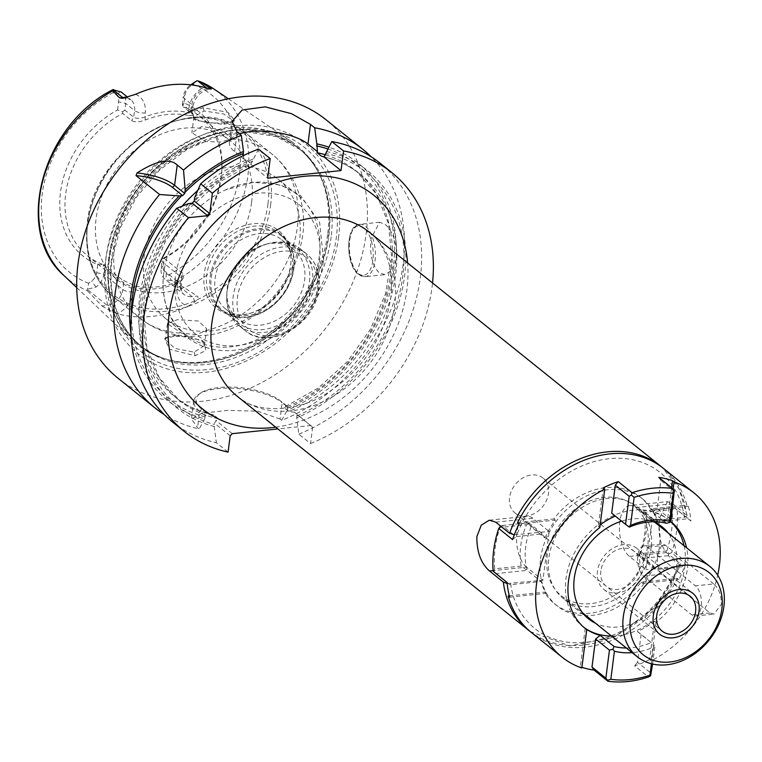 <?xml version="1.0" encoding="UTF-8"?>
<svg xmlns="http://www.w3.org/2000/svg" width="762" height="762" viewBox="0 0 762 762"><rect width="100%" height="100%" fill="white"/><g stroke="black" fill="none" stroke-linecap="round" stroke-linejoin="round"><path stroke-width="0.57" stroke-dasharray="3.81 2.86" d="M327.746 233.42A127.549 100.298 128.8 0 0 318.735 172.879A127.549 100.298 128.8 0 0 291.703 141.694A127.549 100.298 128.8 0 0 178.441 146.866A127.549 100.298 128.8 0 0 106.223 256.47A127.549 100.298 128.8 0 0 132.302 340.185A127.549 100.298 128.8 0 0 168.583 359.845A127.549 100.298 128.8 0 0 327.746 233.42M224.914 122.958L207.112 122.987L193.538 118.529L192.738 111.909L203.092 107.699L228.152 112.385L234.82 120.596L224.914 122.958L223.323 124.473L195.615 120.348L193.919 116.729L204.064 111.014L223.628 113.9L233.21 120.806L231.991 122.358L223.323 124.473M164.135 258.318L183.166 273.596L183.128 278.435L178.699 281.378L177.651 283.207L181.099 280.883L181.947 279.082L181.032 276.949L162.001 261.661L162.801 258.88L164.135 258.318A89.525 70.399 -51.2 0 0 221.161 177.784A89.525 70.399 128.8 0 0 221.771 170.917A89.525 70.399 128.8 0 0 199.473 116.062A89.525 70.399 128.8 0 0 183.509 107.09L192.386 114.224L191.062 111.233L192.043 112.271L188.328 112.509C174.346 109.623 159.81 111.138 144.704 117.053C139.97 118.71 136.312 118.758 133.721 117.196L124.835 110.071L125.682 103.451A15.802 12.421 -51.2 0 0 121.863 92.564M214.027 89.068A119.929 94.307 128.8 0 1 247.926 175.317A119.929 94.307 -51.2 0 1 174.708 281.492L171.383 280.53L168.707 274.977L166.297 273.425A10.535 8.277 128.8 0 1 163.192 265.767L164.221 257.708A92.564 72.79 128.8 0 0 221.894 168.373A92.564 72.79 128.8 0 0 184.042 103.032L185.071 94.974A10.535 8.277 -51.2 0 1 190.252 86.449L196.977 80.772M124.835 110.071L122.739 111.814L117.548 109.947A92.564 72.79 128.8 0 0 60.503 192.195A92.564 72.79 128.8 0 0 97.727 264.633L96.698 272.682A10.535 8.277 -51.2 0 1 91.516 281.207L88.649 283.302L87.249 290.598A119.929 94.307 -51.2 0 1 64.141 275.711M112.995 89.63L113.062 92.688L115.472 94.231L121.025 91.964M171.383 280.53L165.821 279.768A15.802 12.421 -51.2 0 1 164.983 279.168A15.802 12.421 -51.2 0 1 161.153 268.281L162.001 261.661M117.548 109.947L118.577 101.898A10.535 8.277 128.8 0 0 115.472 94.231M162.801 258.88L164.221 257.708M184.042 103.032L182.432 105.604L183.509 107.09M97.727 264.633L103.327 264.643A89.525 70.399 -51.2 0 1 87.363 255.67A89.525 70.399 -51.2 0 1 65.675 193.958A89.525 70.399 128.8 0 1 122.701 113.414L131.578 120.548C134.969 122.387 139.484 122.225 145.123 120.053C160.23 114.148 174.774 112.633 188.757 115.519L188.862 108.385A7.896 3 7.3 0 0 192.891 106.337A7.896 3 7.3 0 0 191.91 104.623L183.032 97.488L182.432 105.604M122.739 111.814L122.701 113.414M192.091 112.528L192.891 106.337C195.215 96.784 200.663 91.107 209.236 89.297A7.896 3.848 -95.9 0 1 207.493 88.697A15.802 12.421 -51.2 0 0 191.91 104.623L191.062 111.233L182.185 104.099M185.071 94.974L183.032 97.488A15.802 12.421 -51.2 0 1 190.652 84.82M145.123 120.053L145.228 112.928A7.896 3 -172.7 0 1 134.569 110.585L133.721 117.196L131.578 120.548M188.757 115.519L193.529 115.424L192.386 114.224M251.612 202.235A89.525 70.399 128.8 0 0 229.924 140.522A89.525 70.399 128.8 0 0 149.181 140.065A89.525 70.399 128.8 0 0 96.126 218.408A89.525 70.399 -51.2 0 0 117.815 280.121A89.525 70.399 -51.2 0 0 198.558 280.578A89.525 70.399 -51.2 0 0 251.612 202.235M103.327 264.643L122.358 279.921L123.682 282.912L104.651 267.633L103.108 265.09M178.699 281.378C163.592 287.284 149.047 288.798 135.065 285.912L122.358 279.921M135.065 285.912L134.026 287.741L133.502 291.865A7.896 3 -172.7 0 1 122.834 289.522L103.803 274.244L104.651 267.633M96.698 272.682L103.803 274.244A15.802 12.421 -51.2 0 1 96.031 287.036L87.716 289.236M102.041 305.991L109.928 310.801L117.377 313.696A122.272 96.145 128.8 0 0 188.014 306.343A23.698 18.631 -51.2 0 1 177.127 287.331L177.651 283.207C162.544 289.112 148.009 290.627 134.026 287.741L123.682 282.912L122.834 289.522A15.802 12.421 -51.2 0 1 107.261 305.448L102.041 305.991L87.249 290.598M188.014 306.343L194.72 301.981C197.882 299.104 198.73 297.132 197.253 296.085L192.043 296.628L172.183 280.683M174.708 281.492L197.253 296.085M173.803 336.356L164.706 338.642L169.374 349.225L195.101 355.73L205.845 350.549L203.94 342.062L190.614 336.823L173.803 336.356L175.365 335.08L167.411 337.109L165.364 339.614L174.812 348.405L194.158 352.168L204.416 345.586L201.959 340.319L175.365 335.08M338.633 236.896A134.236 105.556 -51.2 0 1 206.273 372.208A134.236 105.556 -51.2 0 1 105.489 261.147A134.236 105.556 -51.2 0 1 237.839 125.825A134.236 105.556 -51.2 0 1 338.633 236.896M118.196 378.362A165.878 130.435 -51.2 0 0 267.805 379.2A165.878 130.435 -51.2 0 0 366.112 234.029A165.878 130.435 128.8 0 0 325.926 119.682M325.765 154.924A144.818 113.871 -51.2 0 1 356.178 170.993A144.818 113.871 -51.2 0 1 385.829 295.999A144.818 113.871 -51.2 0 1 284.369 407.822L286.826 405.994L287.674 407.146L282.14 402.698L280.045 419.043L281.702 420.376A165.878 130.435 128.8 0 0 403.203 263.823A165.878 130.435 128.8 0 0 371.218 156.81M396.554 258.48C397.069 243.259 393.268 231.877 385.143 224.323L379.667 222.256L371.189 238.106C369.456 253.451 372.047 264.966 378.952 272.644L385.115 274.634L392.468 269.805L396.554 258.48M287.674 407.146L287.207 410.261A152.181 119.663 128.8 0 0 394.478 272.586A152.181 119.663 128.8 0 0 328.736 147.123M197.682 190.529A144.818 113.871 -51.2 0 1 246.631 159.982L244.126 159.287L243.183 155.667M131.035 333.851A152.181 119.663 128.8 0 0 204.73 418.843L205.197 415.728L208.007 414.195L213.941 415.157L218.38 418.719L215.922 420.548L214.579 423.262L214.236 426.482A152.181 119.663 -51.2 0 1 188.728 203.568M297.056 414.68L312.658 427.215L310.563 443.56L298.837 434.14L296.713 417.9L297.056 414.68L294.742 412.347L312.658 427.215M281.702 420.376L287.207 410.261M294.742 412.347L288.808 411.394L284.369 407.822M258.48 149.161L250.669 164.544L251.069 163.544L246.631 159.982M218.38 418.719A144.818 113.871 -51.2 0 1 179.26 400.383L159.029 377.333L146.895 347.577L143.828 313.239L150.152 276.873L165.459 241.268L188.614 209.121L217.884 182.861L251.031 164.459L267.691 178.213M286.826 405.994L280.559 400.955A45.377 17.221 7.3 0 0 240.354 387.629A45.377 17.221 7.3 0 0 200.987 392.792A45.377 17.221 7.3 0 0 201.74 409.156L208.007 414.195M232.258 433.673L215.922 420.548M311.077 425.472L277.873 428.92M239.439 133.874A42.224 16.021 7.3 0 0 229.419 142.484A42.224 16.021 7.3 0 0 234.629 151.667L244.126 159.287M298.837 434.14A165.878 130.435 128.8 0 0 414.271 305.914A165.878 130.435 128.8 0 0 380.152 163.23M310.563 443.56A165.878 130.435 128.8 0 0 432.53 282.969M172.422 421.91A165.878 130.435 128.8 0 0 216.36 442.722L228.086 452.133M280.045 419.043L257.699 411.194L227.314 410.394L201.94 413.29L191.472 419.1L197.568 427.625L199.225 428.958A165.878 130.435 128.8 0 1 164.221 414.566M326.327 151.524A152.181 119.663 -51.2 0 1 404.936 273.234A152.181 119.663 -51.2 0 1 296.713 417.9M194.701 197.453A152.181 119.663 -51.2 0 1 253.003 159.153M214.236 426.482L216.36 442.722M230.181 435.797L214.579 423.262M280.559 400.955L282.14 402.698A47.492 18.021 7.3 0 0 240.068 388.753A47.492 18.021 7.3 0 0 198.882 394.154A47.492 18.021 7.3 0 0 193.796 400.955A47.492 18.021 7.3 0 0 199.663 411.28L205.197 415.728M204.73 418.843L199.225 428.958M687.219 515.788L684.381 517.398L652.072 520.76L645.814 569.566L629.45 556.431A26.594 12.964 84.1 0 1 619.392 527.437A26.594 12.964 84.1 0 1 629.831 505.577L667.445 501.663L672.76 503.768L687.219 515.788L678.99 488.623L662.168 467.401M667.445 501.663L659.787 517.569C657.682 533.105 659.921 544.773 666.502 552.574L680.333 563.68L680.923 564.966L678.132 566.204L645.814 569.566M526.561 567.138A26.594 12.964 84.1 0 1 516.503 538.143A26.594 12.964 84.1 0 1 526.933 516.274A26.594 12.964 84.1 0 1 532.809 518.322L549.173 531.466L542.915 580.273L526.561 567.138L493.166 570.605M507.187 583.511L542.915 580.273M514.293 534.81L549.173 531.466M629.831 505.577A26.594 12.964 84.1 0 1 635.708 507.616L652.072 520.76M561.223 595.684A57.931 45.549 -51.2 0 0 613.467 595.979A57.931 45.549 -51.2 0 0 647.795 545.287A57.931 45.549 128.8 0 0 633.765 505.349A57.931 45.549 128.8 0 0 581.52 505.054A57.931 45.549 128.8 0 0 547.192 555.746A57.931 45.549 -51.2 0 0 561.223 595.684L582.635 612.877M713.699 583.949L665.502 545.24L662.378 543.992L657.949 553.431C656.654 562.661 657.93 569.605 661.787 574.243L709.994 612.943L713.851 614.124L721.366 604.361C721.404 595.255 718.852 588.454 713.699 583.949L695.487 585.845A15.802 7.706 84.1 0 1 701.469 603.066A15.802 7.706 84.1 0 1 695.268 616.058A15.802 7.706 84.1 0 1 691.772 614.839L643.576 576.139A15.802 7.706 84.1 0 1 637.603 558.908A15.802 7.706 84.1 0 1 643.795 545.925A15.802 7.706 84.1 0 1 647.29 547.135L695.487 585.845M543.02 478.06A22.384 17.602 -51.2 0 0 522.827 477.945A22.384 17.602 -51.2 0 0 509.568 497.538A22.384 17.602 128.8 0 0 514.988 512.959A22.384 17.602 128.8 0 0 535.172 513.074A22.384 17.602 128.8 0 0 548.44 493.49A22.384 17.602 -51.2 0 0 543.02 478.06L690.143 596.217M202.101 126.387L191.862 132.759L206.121 141.551L221.075 142.037L230.343 139.027L231.038 137.77L222.59 130.416L202.101 126.387M196.405 334.613L181.575 333.156L167.421 323.593L177.336 319.697L198.177 320.983L206.597 328.613L205.797 330.641L196.405 334.613M165.754 318.621A89.525 70.399 -51.2 0 0 246.497 319.068A89.525 70.399 -51.2 0 0 299.552 240.725A89.525 70.399 128.8 0 0 277.863 179.013A89.525 70.399 128.8 0 0 197.11 178.556A89.525 70.399 128.8 0 0 144.066 256.899A89.525 70.399 -51.2 0 0 165.754 318.621L185.461 334.451A89.525 70.399 -51.2 0 1 163.773 272.729A89.525 70.399 128.8 0 1 165.135 264.843L163.763 272.825C161.544 290.789 164.516 306.819 172.669 320.907L186.547 337.004C205.416 351.311 227.543 354.397 252.917 346.272C288.655 334.737 319.221 297.294 323.488 259.842L319.649 222.409L300.542 195.539L280.816 185.023L253.508 182.27L225.219 190.024A89.525 70.399 128.8 0 0 165.135 264.843M277.863 179.013L297.571 194.843A89.525 70.399 128.8 0 1 319.259 256.556A89.525 70.399 -51.2 0 1 266.205 334.899A89.525 70.399 -51.2 0 1 185.461 334.451M297.571 194.843A89.525 70.399 128.8 0 0 225.219 190.024M290.646 264.89A49.768 39.138 128.8 0 0 290.989 261.08A49.768 39.138 128.8 0 0 251.46 223.942A49.768 39.138 128.8 0 0 204.206 273.891A49.768 39.138 128.8 0 0 248.717 313.715A49.768 39.138 128.8 0 0 290.646 264.89M218.484 308.029A48.254 37.938 -51.2 0 0 249.946 313.382A48.254 37.938 -51.2 0 0 290.598 266.052A48.254 37.938 128.8 0 0 290.922 262.347A48.254 37.938 128.8 0 0 278.911 232.791A48.254 37.938 128.8 0 0 235.391 232.543A48.254 37.938 128.8 0 0 206.797 274.768A48.254 37.938 -51.2 0 0 218.484 308.029L221.78 310.677A48.254 37.938 -51.2 0 1 210.093 277.416A48.254 37.938 128.8 0 1 238.687 235.191A48.254 37.938 128.8 0 1 282.207 235.439A48.254 37.938 128.8 0 1 293.894 268.7A48.254 37.938 -51.2 0 1 265.3 310.925A48.254 37.938 -51.2 0 1 221.78 310.677M225.876 309.229A44.548 35.033 -51.2 0 0 266.062 309.448A44.548 35.033 -51.2 0 0 292.465 270.462A44.548 35.033 128.8 0 0 281.673 239.754A44.548 35.033 128.8 0 0 241.487 239.525A44.548 35.033 128.8 0 0 215.084 278.511A44.548 35.033 -51.2 0 0 225.876 309.229L238.02 318.973A44.548 35.033 -51.2 0 1 226.924 291.684A44.548 35.033 -51.2 0 1 227.228 288.265A44.548 35.033 128.8 0 1 264.766 244.564L268.481 243.545A49.149 38.643 128.8 0 0 227.066 291.76A49.149 38.643 -51.2 0 0 226.733 295.523A49.149 38.643 -51.2 0 0 238.973 325.641L245.069 330.527A49.149 38.643 -51.2 0 1 233.162 296.647A49.149 38.643 128.8 0 1 262.28 253.641A49.149 38.643 128.8 0 1 306.61 253.889A49.149 38.643 128.8 0 1 318.516 287.769A49.149 38.643 -51.2 0 1 289.389 330.775A49.149 38.643 -51.2 0 1 245.069 330.527C268.738 351.758 315.973 324.164 318.907 288.455C320.507 273.806 316.411 262.28 306.61 253.889L300.523 249.003A49.149 38.643 128.8 0 0 268.481 243.545M281.673 239.754L293.808 249.498A44.548 35.033 128.8 0 1 304.6 280.216A44.548 35.033 -51.2 0 1 278.206 319.202A44.548 35.033 -51.2 0 1 238.02 318.973M293.808 249.498A44.548 35.033 128.8 0 0 264.766 244.564M238.973 325.641A49.149 38.643 -51.2 0 0 283.302 325.888A49.149 38.643 -51.2 0 0 312.43 282.873A49.149 38.643 128.8 0 0 300.523 249.003M309.448 281.864A47.396 37.271 128.8 0 0 297.961 249.193A47.396 37.271 128.8 0 0 255.213 248.945A47.396 37.271 128.8 0 0 227.133 290.427A47.396 37.271 128.8 0 0 238.611 323.098A47.396 37.271 128.8 0 0 281.359 323.336A47.396 37.271 128.8 0 0 309.448 281.864M211.245 277.673A47.396 37.271 -51.2 0 1 239.335 236.191A47.396 37.271 -51.2 0 1 282.083 236.439A47.396 37.271 -51.2 0 1 293.56 269.11A47.396 37.271 -51.2 0 1 265.471 310.582A47.396 37.271 -51.2 0 1 222.733 310.344A47.396 37.271 -51.2 0 1 211.245 277.673M636.813 548.316A26.327 20.707 -51.2 0 0 613.067 548.183A26.327 20.707 -51.2 0 0 597.456 571.233A26.327 20.707 128.8 0 0 603.837 589.378A26.327 20.707 128.8 0 0 627.583 589.512A26.327 20.707 128.8 0 0 643.195 566.471A26.327 20.707 -51.2 0 0 636.813 548.316L692.62 593.141M600.885 570.871A22.384 17.602 128.8 0 0 617.696 589.388A22.384 17.602 128.8 0 0 639.756 566.833A22.384 17.602 128.8 0 0 622.954 548.316A22.384 17.602 128.8 0 0 600.885 570.871M521.218 566.052L494.671 568.814A101.632 79.915 -51.2 0 1 499.967 527.466L526.513 524.704A72.142 56.731 128.8 0 0 521.218 566.052L527.161 570.376L496.014 573.624M666.798 550.907L640.251 553.669A72.142 56.731 128.8 0 0 645.547 512.321L672.094 509.559A101.632 79.915 -51.2 0 1 666.798 550.907L669.179 553.688L671.608 552.755L685.457 563.88A105.318 82.82 128.8 0 1 678.971 579.549L677.447 578.329A105.318 82.82 -51.2 0 1 531.543 632.641M493.938 571.919L494.671 568.814M499.967 527.466L499.767 526.428M663.445 468.392A105.318 82.82 -51.2 0 1 686.829 505.092L688.353 506.311A105.318 82.82 128.8 0 1 690.953 521.037L677.094 509.911A105.318 82.82 -51.2 0 1 676.618 531.095A105.318 82.82 -51.2 0 1 671.608 552.755M513.664 534.733L502.177 525.513L500.634 526.094M512.569 539.591L516.026 536.639L514.169 535.143M502.177 525.513L528.723 522.751L542.573 533.876L516.026 536.639M526.513 524.704L528.79 523.875L528.723 522.751M674.303 507.606L688.162 518.731L657.015 521.97L643.157 510.845L674.303 507.606L675.008 508.197L672.094 509.559M528.79 523.875L531.19 526.875L545.049 538.001L542.573 533.876M545.049 538.001A68.456 53.835 -51.2 0 1 555.403 520.141L553.879 518.922A68.456 53.835 -51.2 0 1 640.356 497.138A68.456 53.835 -51.2 0 1 650.491 508.873L686.829 505.092M519.065 523.923L555.403 520.141M690.953 521.037L688.162 518.731M657.015 521.97A68.456 53.835 -51.2 0 0 652.015 510.092L688.353 506.311M531.19 526.875A68.456 53.835 128.8 0 0 525.704 546.792A68.456 53.835 128.8 0 0 527.161 570.376L541.01 581.511A68.456 53.835 -51.2 0 0 546.021 593.388L544.497 592.16A68.456 53.835 -51.2 0 0 554.631 603.895A68.456 53.835 -51.2 0 0 641.109 582.111L677.447 578.329M540.582 558.736A68.456 53.835 -51.2 0 1 581.149 498.824A68.456 53.835 -51.2 0 1 642.899 499.177A68.456 53.835 -51.2 0 1 659.482 546.373A68.456 53.835 -51.2 0 1 618.915 606.276A68.456 53.835 -51.2 0 1 557.165 605.933A68.456 53.835 -51.2 0 1 540.582 558.736M641.109 582.111L642.633 583.33A68.456 53.835 -51.2 0 0 652.986 565.48L639.128 554.355A68.456 53.835 128.8 0 0 644.614 534.429A68.456 53.835 128.8 0 0 643.157 510.845L645.547 512.321M652.015 510.092L650.491 508.873M507.092 582.52L509.864 584.749L541.01 581.511M668.141 555.708L641.594 558.47L655.453 569.605L682 566.842L668.141 555.708L669.179 553.688M507.082 582.435L509.864 584.749M626.364 647.995A68.456 53.835 128.8 0 0 651.186 642.623L637.327 631.498A68.456 53.835 128.8 0 0 654.529 621.182L649.605 659.587L651.129 660.806A105.318 82.82 128.8 0 0 717.699 575.186M649.605 659.587A105.318 82.82 -51.2 0 1 634.613 665.883L648.462 677.008M581.911 667.331A105.318 82.82 -51.2 0 1 580.301 666.798L581.825 668.017M670.37 521.351A68.456 53.835 128.8 0 0 668.264 519.551A68.456 53.835 128.8 0 0 606.514 519.198A68.456 53.835 128.8 0 0 565.947 579.11A68.456 53.835 128.8 0 0 582.53 626.307A68.456 53.835 128.8 0 0 583.816 627.297M611.495 636.051A68.456 53.835 128.8 0 0 684.847 566.737A68.456 53.835 128.8 0 0 684.038 545.725M654.529 621.182L656.044 622.411A68.456 53.835 128.8 0 0 687.381 568.776A68.456 53.835 128.8 0 0 686.572 547.764M651.424 663.769L653.548 647.157A72.142 56.731 -51.2 0 1 632.136 652.634M651.186 642.623L641.118 634.27L637.527 662.321L651.377 673.456M653.548 647.157L654.244 644.947M658.759 477.383L660.825 480.422L657.235 508.473L652.624 512.121A68.456 53.835 128.8 0 1 667.607 519.084L669.131 520.303A68.456 53.835 128.8 0 1 670.398 521.265M674.684 491.547L660.825 480.422M671.093 519.598L657.235 508.473M652.586 664.045L654.977 645.395M671.627 487.709L667.607 519.084M637.527 662.321L634.613 665.883M637.327 631.498L641.118 634.27M666.474 523.256L652.624 512.121M600.161 524.875A68.456 53.835 128.8 0 0 598.303 526.294L599.818 527.514M629.355 527.113L615.496 515.988A68.456 53.835 128.8 0 0 615.277 516.084M656.044 622.411L651.129 660.806M673.122 489.118L669.131 520.303M668.169 532.971A58.884 46.301 -51.2 0 1 676.532 567.604A58.884 46.301 -51.2 0 1 595.627 623.306M621.592 521.151A58.884 46.301 -51.2 0 1 653.396 521.741M651.167 547.23A58.884 46.301 -51.2 0 1 616.268 598.77A58.884 46.301 -51.2 0 1 563.156 598.465A58.884 46.301 -51.2 0 1 548.888 557.87A58.884 46.301 -51.2 0 1 583.787 506.339A58.884 46.301 -51.2 0 1 636.899 506.635A58.884 46.301 -51.2 0 1 651.167 547.23M585.216 628.393L580.301 666.798M603.218 487.899L598.303 526.294M615.496 515.988L611.705 513.207M677.094 509.911L675.008 508.197M639.128 554.355L639.185 555.46L641.594 558.47M640.251 553.669L639.185 555.46M652.986 565.48L655.453 569.605M682 566.842L685.457 563.88M642.633 583.33L678.971 579.549M509.683 597.16L546.021 593.388M509.33 595.817L544.497 592.16M517.541 522.703L553.879 518.922M125.435 97.736A7.896 3.848 84.1 0 1 124.444 98.127A7.896 3.848 84.1 0 1 123.892 98.098M135.56 94.326A23.698 18.631 -51.2 0 1 145.228 112.928M125.949 97.593A15.802 12.421 -51.2 0 1 130.74 99.698A15.802 12.421 -51.2 0 1 134.569 110.585L125.682 103.451L118.577 101.898M193.119 84.363A113.624 89.344 -51.2 0 1 239.554 173.565A113.624 89.344 -51.2 0 1 168.707 274.977M88.649 283.302A113.624 89.344 -51.2 0 1 42.215 194.091A113.624 89.344 -51.2 0 1 113.062 92.688M166.297 273.425L165.821 279.768M163.192 265.767L161.153 268.281L180.184 283.559L181.032 276.949L183.166 273.596M211.284 89.087L209.236 89.297A7.896 3.848 -95.9 0 0 210.226 88.916M188.862 108.385A23.698 18.631 -51.2 0 1 203.625 87.249M208.769 88.563L206.683 88.04M190.805 84.706L190.252 86.449M96.031 287.036L91.516 281.207M109.928 310.801A7.896 3.848 84.1 0 0 107.261 305.448L87.401 289.503M133.502 291.865A23.698 18.631 -51.2 0 1 117.377 313.696M194.72 301.981A7.896 3.848 -95.9 0 0 192.043 296.628A15.802 12.421 -51.2 0 1 184.004 294.446A15.802 12.421 -51.2 0 1 180.184 283.559A7.896 3 7.3 0 1 181.156 285.274L181.947 279.082M177.127 287.331A7.896 3 7.3 0 0 181.156 285.274C181.137 290.608 182.089 293.665 184.004 294.446L164.983 279.168M328.632 234.867A126.606 99.555 -51.2 0 1 170.64 360.359A126.606 99.555 -51.2 0 1 108.747 257.747A126.606 99.555 -51.2 0 1 202.53 137.846A126.606 99.555 -51.2 0 1 319.678 174.774A126.606 99.555 -51.2 0 1 328.632 234.867M109.233 258.051A126.492 99.47 -51.2 0 1 184.194 147.352A126.492 99.47 -51.2 0 1 298.285 147.999A126.492 99.47 -51.2 0 1 328.927 235.201A126.492 99.47 -51.2 0 1 253.965 345.9A126.492 99.47 -51.2 0 1 139.875 345.253A126.492 99.47 -51.2 0 1 109.233 258.051M331.146 236.972A126.492 99.47 -51.2 0 1 256.175 347.672A126.492 99.47 -51.2 0 1 142.084 347.034A126.492 99.47 -51.2 0 1 111.442 259.832A126.492 99.47 -51.2 0 1 186.404 149.133A126.492 99.47 -51.2 0 1 300.495 149.771A126.492 99.47 -51.2 0 1 331.146 236.972M109.109 261.356A130.816 102.86 -51.2 0 1 238.087 129.492A130.816 102.86 -51.2 0 1 336.309 237.725A130.816 102.86 -51.2 0 1 207.331 369.589A130.816 102.86 -51.2 0 1 109.109 261.356M327.736 148.942A150.085 118.015 -51.2 0 1 392.725 272.339A150.085 118.015 -51.2 0 1 287.464 408.232M213.941 415.157A144.818 113.871 -51.2 0 1 174.822 396.821A144.818 113.871 -51.2 0 1 182.194 206.092M204.988 416.814A150.085 118.015 -51.2 0 1 131.445 315.058M296.98 415.871A150.085 118.015 128.8 0 0 403.117 273.415A150.085 118.015 128.8 0 0 326.069 153.524M324.288 156.858A144.818 113.871 -51.2 0 1 360.617 174.555A144.818 113.871 -51.2 0 1 390.268 299.561A144.818 113.871 -51.2 0 1 288.808 411.394M191.243 203.311A150.085 118.015 128.8 0 0 214.503 424.453M212.617 414.661C198.339 411.509 185.738 405.555 174.822 396.821L179.26 400.383A144.818 113.871 -51.2 0 1 149.609 275.377A144.818 113.871 -51.2 0 1 251.069 163.544M252.746 161.153A150.085 118.015 128.8 0 0 194.358 200.12M234.629 151.667L237.144 132.036M275.701 427.177A136.922 107.661 128.8 0 0 406.918 289.617A136.922 107.661 128.8 0 0 407.603 262.938M201.74 409.156L199.663 411.28L197.568 427.625M237.287 396.326A105.318 82.82 128.8 0 0 332.28 396.859A105.318 82.82 128.8 0 0 394.697 304.695A105.318 82.82 128.8 0 0 369.179 232.086C376.076 237.573 381.514 244.802 385.496 253.765C390.992 266.138 392.763 280.826 390.792 297.818C384.315 337.518 363.217 369.218 327.498 392.916C298.294 412.642 255.565 413.795 237.287 396.326M660.902 466.363A105.318 82.82 -51.2 0 1 686.581 514.864M495.757 522.18L532.809 518.322M684.381 517.398A100.06 78.676 128.8 0 0 609.257 458.695A100.06 78.676 128.8 0 0 516.855 534.829M680.333 563.68A105.318 82.82 -51.2 0 1 529.009 630.603M510.607 583.635A100.06 78.676 128.8 0 0 585.73 642.337A100.06 78.676 128.8 0 0 678.132 566.204M672.76 503.768L635.708 507.616M661.787 574.243L643.576 576.139M665.502 545.24L647.29 547.135M709.994 612.943L691.772 614.839M666.502 552.574L629.45 556.431M379.667 222.256L359.654 224.342A26.327 12.84 -95.9 0 1 365.474 226.362A26.327 12.84 84.1 0 1 375.437 255.07A26.327 12.84 84.1 0 1 365.103 276.72A26.327 12.84 84.1 0 1 359.283 274.691A26.327 12.84 -95.9 0 1 349.329 245.983A26.327 12.84 -95.9 0 1 359.654 224.342C345.367 224.485 345.186 265.062 358.483 274.472L365.103 276.72L385.115 274.634M363.922 227.952A24.755 12.068 -95.9 0 0 349.082 241.097A24.755 12.068 -95.9 0 0 358.102 273.387A24.755 12.068 84.1 0 0 372.932 260.242A24.755 12.068 84.1 0 0 363.922 227.952M195.101 355.73L194.158 352.168M203.092 107.699L204.064 111.014M206.121 141.551A105.318 82.82 128.8 0 0 114.5 245.612A105.318 82.82 -51.2 0 0 140.018 318.211A105.318 82.82 -51.2 0 0 181.575 333.156M205.797 330.641A105.318 82.82 -51.2 0 0 297.428 226.581A105.318 82.82 128.8 0 0 271.91 153.972A105.318 82.82 128.8 0 0 230.343 139.027M270.605 205.045A105.318 82.82 128.8 0 0 245.088 132.436A105.318 82.82 128.8 0 0 150.095 131.902A105.318 82.82 128.8 0 0 87.678 224.066A105.318 82.82 -51.2 0 0 113.195 296.675L140.018 318.211C154.619 329.679 171.326 335.756 190.119 336.442L210.588 334.87C222.59 332.603 234.001 328.298 244.821 321.964C277.358 301.723 296.628 272.987 302.628 235.734C306.572 209.988 299.114 176.403 271.91 153.972L245.088 132.436C195.224 87.306 93.535 146.695 87.287 223.38C83.906 254.603 92.545 279.035 113.195 296.675A105.318 82.82 -51.2 0 0 208.188 297.209A105.318 82.82 -51.2 0 0 270.605 205.045M319.449 261.899A82.944 65.218 128.8 0 0 257.175 193.272A82.944 65.218 128.8 0 0 175.403 276.882A82.944 65.218 -51.2 0 0 237.677 345.51A82.944 65.218 -51.2 0 0 319.449 261.899M317.297 289.274A45.987 36.157 128.8 0 0 282.769 251.222A45.987 36.157 128.8 0 0 237.42 297.58A45.987 36.157 -51.2 0 0 271.958 335.632A45.987 36.157 -51.2 0 0 317.297 289.274M267.919 204.121A103.746 81.572 -51.2 0 1 165.63 308.705A103.746 81.572 -51.2 0 1 87.735 222.866A103.746 81.572 128.8 0 1 190.024 118.291A103.746 81.572 128.8 0 1 267.919 204.121M228.371 98.784L291.703 141.694M122.396 98.336L124.444 98.127L130.74 99.698L127.568 97.145M221.771 170.917L221.894 168.373M199.473 116.062L229.924 140.522M193.529 115.424L192.043 112.262M87.363 255.67L117.815 280.121M76.724 287.617L132.302 340.185M183.128 278.435L181.089 280.892M318.735 172.879L319.678 174.774C314.344 164.116 307.219 155.191 298.285 147.999L300.495 149.771L276.349 136.608L247.907 132.007L217.313 136.388L186.976 149.466L159.287 170.269L136.427 197.167L120.186 228.057L111.833 260.518C107.89 297.761 117.977 326.603 142.084 347.034L139.875 345.253C148.828 352.425 159.087 357.464 170.64 360.359L168.583 359.845M285.521 406.46L318.459 387.877L347.472 361.54L370.38 329.413L385.467 293.913L391.639 257.708L388.487 223.542L376.342 193.939L356.178 170.993L360.617 174.555C349.701 165.811 337.099 159.868 322.821 156.715M200.987 392.792L198.882 394.154M193.796 400.955L191.472 419.1M489.309 520.189L526.933 516.274M530.304 631.612L569.462 645.843L614.296 637.156L654.482 607.914L680.923 564.966M633.765 505.349L655.177 522.542M643.795 545.925L662.378 543.992M514.988 512.959L662.121 631.117M695.268 616.058L713.851 614.124M229.419 142.484L232.115 121.444M203.94 342.052L201.959 340.319M164.706 338.642L167.411 337.109M193.919 116.729L191.862 132.759M167.421 323.593L165.364 339.614M193.538 118.529L195.615 120.348M234.82 120.596L231.991 122.358M233.21 120.806L231.038 137.77M206.597 328.613L204.416 345.586M290.922 262.347L290.989 261.08M249.946 313.382L248.717 313.715M278.911 232.791L282.207 235.439M226.924 291.684L226.733 295.523M282.083 236.439L297.961 249.193M222.733 310.344L238.611 323.098M603.837 589.378L659.644 634.194M642.899 499.177L640.356 497.138M557.165 605.933L554.631 603.895M582.53 626.307L585.073 628.336M668.264 519.551L670.798 521.579M588.521 618.839L563.156 598.465M662.273 527.009L636.899 506.635"/><path stroke-width="1.14" d="M208.769 88.563L210.626 88.363L200.301 81.705L197.777 80.896L196.977 80.772L190.805 84.706A15.802 12.421 -51.2 0 0 190.652 84.82M210.626 88.363L211.284 89.087L203.625 87.249A121.215 95.317 128.8 0 0 135.56 94.326L122.396 98.336L119.567 97.841L122.701 97.517L112.995 89.716L121.025 91.964A15.802 12.421 -51.2 0 1 121.863 92.564L127.568 97.145M112.995 89.716L112.843 90.811L119.567 97.841M214.027 89.068L200.301 81.705A119.929 94.307 128.8 0 1 214.027 89.068L228.371 98.784M113.309 89.478L112.995 89.63C42.101 124.825 12.916 231.553 64.141 275.711A119.929 94.307 -51.2 0 1 39.624 196.987A119.929 94.307 128.8 0 1 112.843 90.811M371.218 156.81A165.878 130.435 128.8 0 0 363.017 149.466L325.926 119.682A165.878 130.435 128.8 0 0 176.308 118.834A165.878 130.435 128.8 0 0 78 264.004A165.878 130.435 -51.2 0 0 118.196 378.362L155.286 408.146A165.878 130.435 128.8 0 0 164.221 414.566M179.213 195.929L159.591 194.51L136.027 175.593L137.074 172.936C156.362 160.601 169.745 157.944 177.213 164.983L183.518 170.05L185.185 189.814L184.747 193.472L182.67 195.596L179.213 195.929A152.181 119.663 128.8 0 0 131.035 333.851M328.736 147.123A152.181 119.663 128.8 0 0 316.821 143.885L317.459 151.657L307.962 144.037L310.477 124.406L291.503 113.681L265.281 106.851L242.154 110.004L232.115 121.444L237.144 132.036L241.344 135.407A165.878 130.435 128.8 0 0 183.518 170.05M310.477 124.406L314.677 127.778A165.878 130.435 128.8 0 1 363.017 149.466M159.591 194.51A165.878 130.435 128.8 0 0 115.1 293.789A165.878 130.435 128.8 0 0 155.286 408.146M137.074 172.936A42.129 15.983 -172.7 0 1 174.603 185.328L184.747 193.472M136.027 175.593A40.024 15.183 -172.7 0 1 172.526 187.452L182.67 195.596M317.459 151.657L317.059 152.657L321.497 156.22L324.002 156.915L331.813 141.532L343.538 150.952L341.024 170.583L324.002 156.915M243.183 155.667L243.488 151.514A152.181 119.663 128.8 0 0 185.185 189.814M184.147 431.321L172.422 421.91A165.878 130.435 128.8 0 1 176.727 208.274L188.728 203.568L192.129 203.187L194.205 201.063L194.701 197.453L200.654 183.813L212.379 193.224L209.769 213.57L207.693 215.684L188.452 217.694A165.878 130.435 128.8 0 0 184.147 431.321A165.878 130.435 128.8 0 0 228.086 452.133L230.181 435.797L232.258 433.673L277.873 428.92M307.962 144.037A42.224 16.021 7.3 0 0 239.439 133.874M200.654 183.813A165.878 130.435 128.8 0 1 258.48 149.161L270.205 158.582L267.691 178.213L341.024 170.583M241.344 135.407L243.488 151.514M316.821 143.885L314.677 127.778M432.53 282.969A165.878 130.435 128.8 0 0 391.878 172.65L380.152 163.23A165.878 130.435 128.8 0 0 331.813 141.532M391.878 172.65A165.878 130.435 128.8 0 0 343.538 150.952M176.727 208.274L188.452 217.694M270.205 158.582A165.878 130.435 128.8 0 0 212.379 193.224M192.129 203.187L207.693 215.684M194.205 201.063L209.769 213.57M507.187 583.511L503.33 582.092L489.509 570.986C480.927 563.394 476.707 551.926 476.86 536.6L481.26 525.18L489.309 520.189L495.757 522.18L509.588 533.276L514.293 534.81M623.287 616.868A57.931 45.549 -51.2 0 1 657.616 566.166A57.931 45.549 -51.2 0 1 709.87 566.461A57.931 45.549 -51.2 0 1 723.9 606.4A57.931 45.549 -51.2 0 1 689.572 657.092A57.931 45.549 -51.2 0 1 637.327 656.796A57.931 45.549 -51.2 0 1 623.287 616.868M721.862 608.914A52.664 41.405 -51.2 0 1 669.941 661.997A52.664 41.405 -51.2 0 1 630.403 618.43A52.664 41.405 -51.2 0 1 682.323 565.337A52.664 41.405 -51.2 0 1 721.862 608.914M656.692 615.686A22.384 17.602 128.8 0 0 662.121 631.117A22.384 17.602 128.8 0 0 682.304 631.231A22.384 17.602 128.8 0 0 695.573 611.648A22.384 17.602 128.8 0 0 690.143 596.217A22.384 17.602 128.8 0 0 669.96 596.103A22.384 17.602 128.8 0 0 656.692 615.686M699.002 611.286A26.327 20.707 -51.2 0 1 683.39 634.327A26.327 20.707 -51.2 0 1 659.644 634.194A26.327 20.707 -51.2 0 1 653.263 616.048A26.327 20.707 -51.2 0 1 668.874 593.007A26.327 20.707 -51.2 0 1 692.62 593.141A26.327 20.707 -51.2 0 1 699.002 611.286M507.092 582.52L493.224 571.309A105.318 82.82 -51.2 0 1 493.7 550.126A105.318 82.82 -51.2 0 1 498.719 528.466L500.634 526.094M604.742 489.118A105.318 82.82 128.8 0 0 536.467 584.473A105.318 82.82 128.8 0 0 561.985 657.082A105.318 82.82 128.8 0 0 581.825 668.017L586.74 629.622A68.456 53.835 128.8 0 1 585.073 628.336A68.456 53.835 128.8 0 1 568.481 581.149A68.456 53.835 128.8 0 1 599.818 527.514L604.742 489.118L603.218 487.899A105.318 82.82 -51.2 0 1 618.211 481.594L632.069 492.728A105.318 82.82 -51.2 0 1 672.617 488.509L658.759 477.383A105.318 82.82 -51.2 0 1 672.522 480.689L674.046 481.908L673.122 489.118M717.699 575.186A105.318 82.82 128.8 0 0 719.395 565.452A105.318 82.82 128.8 0 0 693.877 492.843A105.318 82.82 128.8 0 0 674.046 481.908M498.719 528.466L512.569 539.591A105.318 82.82 128.8 0 1 519.065 523.923L517.541 522.703A105.318 82.82 -51.2 0 1 663.445 468.392L693.877 492.843M514.169 535.143L513.664 534.733M493.224 571.309L507.082 582.435A105.318 82.82 128.8 0 0 509.683 597.16L508.159 595.941L509.33 595.817M561.985 657.082L531.543 632.641A105.318 82.82 -51.2 0 1 508.159 595.941M632.136 652.634A72.142 56.731 -51.2 0 1 614.429 651.224L610.829 679.285A101.632 79.915 128.8 0 0 649.957 675.208L650.615 675.77L648.462 677.008A105.318 82.82 -51.2 0 1 607.924 681.228L594.065 670.103A105.318 82.82 -51.2 0 1 581.911 667.331M586.74 629.622L585.216 628.393A68.456 53.835 128.8 0 0 600.208 635.356L614.058 646.481A68.456 53.835 128.8 0 0 626.364 647.995M583.816 627.297A68.456 53.835 128.8 0 0 611.495 636.051M614.058 646.481L612.934 649.243L614.429 651.224M673.256 493.309A101.632 79.915 128.8 0 0 634.136 497.376L630.545 525.428A72.142 56.731 -51.2 0 1 669.665 521.36L673.256 493.309L674.341 490.585L672.617 488.509M649.957 675.208L651.424 663.769M634.136 497.376L631.298 495.062L632.069 492.728M629.155 496.281L625.564 524.342L611.705 513.207L615.305 485.156L629.155 496.281L631.298 495.062M630.545 525.428L628.64 526.675L625.564 524.342M628.64 526.675L629.355 527.113A68.456 53.835 128.8 0 1 666.474 523.256L669.941 522.37L669.665 521.36M674.341 490.585L671.093 519.598L669.941 522.37M650.615 675.77L652.586 664.045M672.522 480.689L671.627 487.709M686.572 547.764A68.456 53.835 128.8 0 0 670.798 521.579A68.456 53.835 128.8 0 0 670.398 521.265M684.038 545.725A68.456 53.835 128.8 0 0 670.37 521.351M615.277 516.084A68.456 53.835 128.8 0 0 600.161 524.875M595.627 623.306A58.884 46.301 -51.2 0 1 588.521 618.839A58.884 46.301 -51.2 0 1 574.262 578.244A58.884 46.301 -51.2 0 1 621.592 521.151M653.396 521.741A58.884 46.301 -51.2 0 1 662.273 527.009A58.884 46.301 -51.2 0 1 668.169 532.971M615.305 485.156L618.211 481.594M591.998 667.064L605.857 678.19L609.448 650.138L595.589 639.004L591.998 667.064L594.065 670.103M595.589 639.004L600.208 635.356M609.448 650.138L612.934 649.243M605.857 678.19L607.571 680.256L610.829 679.285M607.924 681.228L607.571 680.256M123.892 98.098A7.896 3.848 84.1 0 1 122.701 97.517A15.802 12.421 -51.2 0 1 125.949 97.593M206.683 88.04L197.777 80.896M172.526 187.452L174.603 185.328L177.213 164.983M317.059 152.657A144.818 113.871 -51.2 0 1 325.765 154.924M316.563 145.885A150.085 118.015 -51.2 0 1 327.736 148.942M184.852 192.481A150.085 118.015 -51.2 0 1 243.23 153.514M182.194 206.092A144.818 113.871 -51.2 0 1 197.682 190.529M131.445 315.058A150.085 118.015 -51.2 0 1 181.727 195.663M321.497 156.22A144.818 113.871 -51.2 0 1 324.288 156.858M407.603 262.938A136.922 107.661 128.8 0 0 291.179 178.403A136.922 107.661 128.8 0 0 169.116 314.354A136.922 107.661 128.8 0 0 275.701 427.177M509.588 533.276A105.318 82.82 -51.2 0 1 660.902 466.363L369.179 232.086A105.318 82.82 128.8 0 0 274.187 231.553A105.318 82.82 128.8 0 0 211.769 323.726A105.318 82.82 128.8 0 0 237.287 396.326L529.009 630.603A105.318 82.82 -51.2 0 1 503.33 582.092M489.509 570.986L493.166 570.605M64.141 275.711L76.724 287.617M662.168 467.401L660.902 466.363M529.009 630.603L530.304 631.612M655.177 522.542L709.87 566.461M582.635 612.877L637.327 656.796"/></g></svg>
